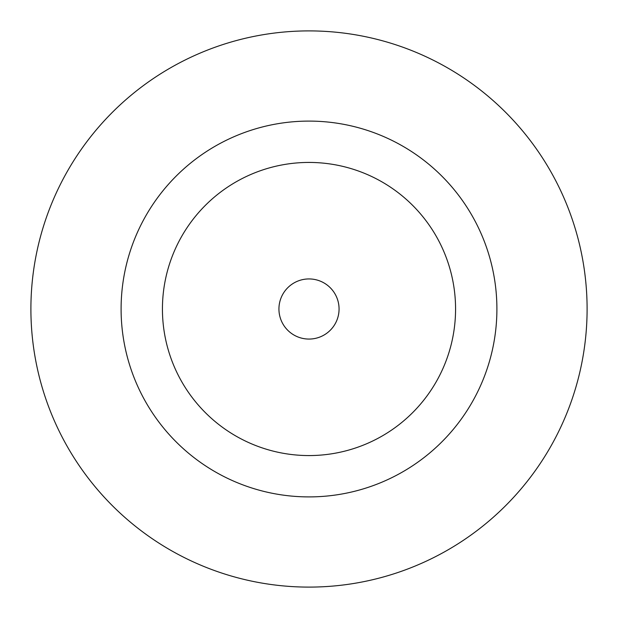 <?xml version="1.0" encoding="UTF-8"?>
<svg xmlns="http://www.w3.org/2000/svg" width="618" height="618" viewBox="0 0 618 618"><rect width="100%" height="100%" fill="white"/><g stroke="black" fill="none" stroke-linecap="round" stroke-linejoin="round"><path stroke-width="0.93" d="M339.066 309A30.066 30.066 0 0 0 309 278.934A30.066 30.066 0 0 0 278.934 309A30.066 30.066 0 0 0 309 339.066A30.066 30.066 0 0 0 339.066 309M496.903 309A187.903 187.903 0 0 0 309 121.097A187.903 187.903 0 0 0 121.097 309A187.903 187.903 0 0 0 309 496.903A187.903 187.903 0 0 0 496.903 309M587.1 309A278.1 278.1 0 0 0 309 30.9A278.1 278.1 0 0 0 30.9 309A278.1 278.1 0 0 0 309 587.1A278.1 278.1 0 0 0 587.1 309M162.434 309A146.566 146.566 0 0 0 309 455.566A146.566 146.566 0 0 0 455.566 309A146.566 146.566 0 0 0 309 162.434A146.566 146.566 0 0 0 162.434 309"/></g></svg>
